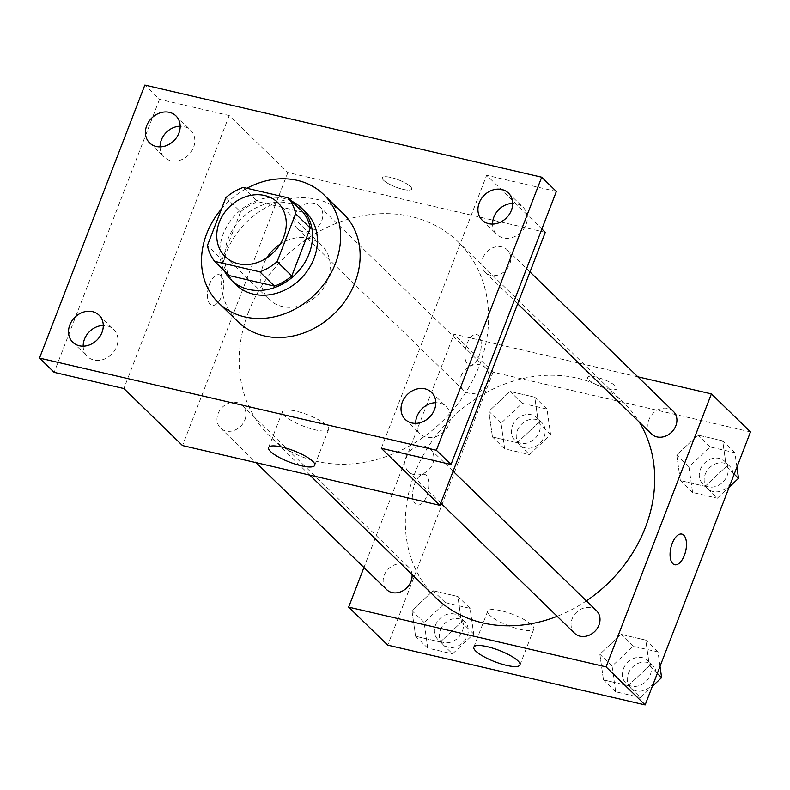 <?xml version="1.0" encoding="UTF-8"?>
<svg xmlns="http://www.w3.org/2000/svg" width="790" height="790" viewBox="0 0 790 790"><rect width="100%" height="100%" fill="white"/><g stroke="black" fill="none" stroke-linecap="round" stroke-linejoin="round"><path stroke-width="0.59" stroke-dasharray="3.95 2.96" d="M280.164 244.159A37.732 31.709 134.2 0 1 321.787 245.354A37.732 31.709 134.2 0 1 318.212 294.512A37.732 31.709 134.2 0 1 269.183 299.45A37.732 31.709 134.2 0 1 263.307 264.936A37.732 31.709 134.2 0 1 266.822 257.876M303.005 212.164L257.856 201.677L243.202 187.428M225.891 197.599L240.545 211.858L222.069 259.742L207.415 245.483M240.545 211.858A48.694 40.922 134.2 0 1 257.856 201.677M229.327 275.621A48.694 40.922 134.2 0 1 222.069 259.742M291.727 201.193A50.313 42.275 -45.8 0 0 283.728 198.389A50.313 42.275 -45.8 0 0 232.576 218.08A50.313 42.275 -45.8 0 0 224.192 270.634M235.973 284.706A50.313 42.275 134.2 0 1 228.152 238.679A50.313 42.275 134.2 0 1 288.607 203.139A50.313 42.275 134.2 0 1 306.125 212.579M221.526 208.896A75.465 63.417 134.2 0 1 246.895 188.287M237.988 321.747A75.465 63.417 134.2 0 1 226.246 252.711A75.465 63.417 134.2 0 1 343.216 213.557M545.278 232.319L287.856 172.546L229.219 115.528L159.501 99.333L144.847 85.083M556.357 191.476L486.64 175.291L541.871 229.011M383.614 180.308A15.721 3.861 -158.9 0 0 399.464 188.356A15.721 3.861 -158.9 0 0 411.689 189.087A15.721 3.861 -158.9 0 0 398.407 179.824A15.721 3.861 -158.9 0 0 382.35 177.76A15.721 3.861 -158.9 0 0 383.614 180.308A15.721 3.861 -158.9 0 0 399.464 188.366A15.721 3.861 -158.9 0 0 411.689 189.096A15.721 3.861 -158.9 0 0 398.407 179.834A15.721 3.861 -158.9 0 0 382.35 177.77A15.721 3.861 -158.9 0 0 383.614 180.317M160.074 146.871A18.861 15.859 -45.8 0 0 164.31 157.19A18.861 15.859 -45.8 0 0 170.877 160.726A18.861 15.859 -45.8 0 0 191.575 151.265A18.861 15.859 -45.8 0 0 190.617 130.143A18.861 15.859 -45.8 0 0 184.04 126.597A18.861 15.859 -45.8 0 0 180.179 126.203M83.177 346.168A18.861 15.859 -45.8 0 0 87.404 356.488A18.861 15.859 -45.8 0 0 93.971 360.023A18.861 15.859 -45.8 0 0 114.669 350.562A18.861 15.859 -45.8 0 0 113.711 329.44A18.861 15.859 -45.8 0 0 107.144 325.895A18.861 15.859 -45.8 0 0 103.283 325.49M229.219 115.528L123.872 388.532M159.501 99.333L54.155 372.347M415.668 423.361A18.861 15.859 -45.8 0 0 419.905 433.68A18.861 15.859 -45.8 0 0 426.472 437.216A18.861 15.859 -45.8 0 0 447.17 427.755A18.861 15.859 -45.8 0 0 446.212 406.633A18.861 15.859 -45.8 0 0 439.635 403.098A18.861 15.859 -45.8 0 0 435.774 402.693M492.575 224.064A18.861 15.859 -45.8 0 0 496.801 234.383A18.861 15.859 -45.8 0 0 503.368 237.918A18.861 15.859 -45.8 0 0 524.066 228.468A18.861 15.859 -45.8 0 0 523.108 207.336A18.861 15.859 -45.8 0 0 516.542 203.8A18.861 15.859 -45.8 0 0 512.68 203.395M381.293 448.295L486.64 175.291M248.485 312.139A135.327 113.73 134.2 0 1 458.249 241.928A135.327 113.73 134.2 0 1 445.422 418.236A135.327 113.73 134.2 0 1 269.538 435.952A135.327 113.73 134.2 0 1 248.485 312.139M287.856 172.546L182.51 445.56M405.991 457.291A15.721 13.213 134.2 0 1 430.362 449.125A15.721 13.213 134.2 0 1 428.871 469.615A15.721 13.213 134.2 0 1 408.44 471.67A15.721 13.213 134.2 0 1 405.991 457.291M294.976 214.367A15.721 13.213 134.2 0 1 319.348 206.21A15.721 13.213 134.2 0 1 317.856 226.691A15.721 13.213 134.2 0 1 297.425 228.744A15.721 13.213 134.2 0 1 294.976 214.367M482.897 257.994A15.721 13.213 134.2 0 1 507.259 249.838A15.721 13.213 134.2 0 1 505.768 270.318A15.721 13.213 134.2 0 1 485.337 272.372A15.721 13.213 134.2 0 1 482.897 257.994M244.89 419.885A15.721 13.213 -45.8 0 0 242.441 405.497A15.721 13.213 -45.8 0 0 222.01 407.561A15.721 13.213 -45.8 0 0 220.529 428.042A15.721 13.213 -45.8 0 0 244.89 419.885M466.949 343.867A15.721 7.594 -76.9 0 1 476.607 334.496A15.721 7.594 -76.9 0 1 480.458 351.53A15.721 7.594 -76.9 0 1 469.497 365.128A15.721 7.594 -76.9 0 1 466.949 343.867A15.721 7.594 -76.9 0 1 476.607 334.496A15.721 7.594 -76.9 0 1 480.448 351.53A15.721 7.594 -76.9 0 1 469.487 365.118A15.721 7.594 -76.9 0 1 466.939 343.867M221.743 295.983A15.721 7.594 103.1 0 0 219.195 274.732A15.721 7.594 103.1 0 0 208.234 288.33A15.721 7.594 103.1 0 0 212.085 305.355A15.721 7.594 103.1 0 0 221.743 295.983A15.721 7.594 103.1 0 0 219.205 274.732A15.721 7.594 103.1 0 0 208.244 288.33A15.721 7.594 103.1 0 0 212.095 305.365A15.721 7.594 103.1 0 0 221.753 295.983M284.459 415.589A24.727 6.063 21.1 0 1 282.474 411.58A24.727 6.063 21.1 0 1 307.725 414.829A24.727 6.063 21.1 0 1 328.62 429.385A24.727 6.063 21.1 0 1 309.384 428.249A24.727 6.063 21.1 0 1 284.459 415.589M435.675 597.526A135.327 113.73 134.2 0 1 414.622 473.724A135.327 113.73 134.2 0 1 624.376 403.502A135.327 113.73 134.2 0 1 639.229 422.048M586.387 600.874A135.327 113.73 134.2 0 1 557.148 616.299M412.044 574.547A15.721 13.213 -45.8 0 0 408.578 567.082A15.721 13.213 -45.8 0 0 388.147 569.136A15.721 13.213 -45.8 0 0 386.656 589.617M651.474 433.947A15.721 13.213 134.2 0 1 649.024 419.569A15.721 13.213 134.2 0 1 673.396 411.412M461.113 375.941A15.721 13.213 134.2 0 1 485.485 367.785A15.721 13.213 134.2 0 1 483.994 388.265A15.721 13.213 134.2 0 1 463.562 390.319A15.721 13.213 134.2 0 1 461.113 375.941M574.577 633.244A15.721 13.213 134.2 0 1 572.128 618.866A15.721 13.213 134.2 0 1 596.499 610.71M637.816 376.81L453.993 334.131L363.933 567.516M750.5 431.913L493.079 372.149L453.993 334.131M588.836 379.911A15.721 3.861 -158.9 0 0 604.686 387.959A15.721 3.861 -158.9 0 0 616.911 388.68A15.721 3.861 -158.9 0 0 603.639 379.427A15.721 3.861 -158.9 0 0 587.582 377.363A15.721 3.861 -158.9 0 0 588.836 379.911M628.228 685.621L649.4 665.743L645.786 640.117L621.019 634.37L599.857 654.248L603.461 679.874L628.228 685.621L649.4 665.743L645.786 640.117L621.019 634.37L599.857 654.248L603.461 679.874L628.228 685.621L640.443 697.501L652.323 686.352M517.223 442.696L538.385 422.818L534.781 397.192L510.004 391.445L488.842 411.323L492.447 436.949L517.223 442.696L538.385 422.818L534.781 397.192L510.004 391.445L488.842 411.323L492.447 436.949L517.223 442.696L529.438 454.576L550.6 434.707L546.996 409.072L522.22 403.325L501.058 423.203L504.662 448.829L529.438 454.576M493.079 372.149L387.742 645.154M705.134 486.324L726.296 466.456L722.692 440.82L697.926 435.073L676.754 454.951L680.368 480.577L705.134 486.324L726.296 466.456L722.692 440.82L697.926 435.073L676.754 454.951L680.368 480.577L705.134 486.324L717.35 498.204L729.219 487.055M440.316 641.994L461.478 622.115L457.874 596.49L433.108 590.742L411.946 610.621L415.55 636.246L440.316 641.994L461.478 622.115L457.874 596.49L433.108 590.742L411.946 610.621L415.55 636.246L440.316 641.994L452.532 653.873L473.694 633.995L470.09 608.369L445.323 602.622L424.161 622.5L427.765 648.126L452.532 653.873M426.975 495.587A15.721 7.594 103.1 0 0 424.418 474.326A15.721 7.594 103.1 0 0 413.466 487.924A15.721 7.594 103.1 0 0 417.308 504.958A15.721 7.594 103.1 0 0 426.975 495.587A15.721 7.594 103.1 0 0 424.428 474.326A15.721 7.594 103.1 0 0 413.476 487.924A15.721 7.594 103.1 0 0 417.318 504.958A15.721 7.594 103.1 0 0 426.985 495.587M674.719 564.722L674.719 564.722A15.721 7.594 -76.9 0 1 672.162 543.461A15.721 7.594 -76.9 0 1 681.829 534.089L681.839 534.089M489.682 615.183A24.727 6.063 21.1 0 1 487.697 611.183A24.727 6.063 21.1 0 1 512.957 614.423A24.727 6.063 21.1 0 1 533.843 628.988A24.727 6.063 21.1 0 1 514.616 627.843A24.727 6.063 21.1 0 1 489.682 615.183M588.836 379.921A15.721 3.861 -158.9 0 0 604.686 387.969A15.721 3.861 -158.9 0 0 616.911 388.69A15.721 3.861 -158.9 0 0 603.629 379.427A15.721 3.861 -158.9 0 0 587.572 377.373A15.721 3.861 -158.9 0 0 588.836 379.921M435.517 625.137A15.721 13.213 134.2 0 1 459.889 616.98A15.721 13.213 134.2 0 1 458.398 637.461A15.721 13.213 134.2 0 1 437.966 639.515A15.721 13.213 134.2 0 1 435.517 625.137M473.694 633.995L461.478 622.115M470.09 608.369L457.874 596.49M445.323 602.622L433.108 590.742M424.161 622.5L411.946 610.621M427.765 648.126L415.55 636.246M440.405 629.887A15.721 13.213 134.2 0 1 464.777 621.73A15.721 13.213 134.2 0 1 463.286 642.211A15.721 13.213 134.2 0 1 442.854 644.275A15.721 13.213 134.2 0 1 440.405 629.887M660.025 666.375L658.001 651.997L633.234 646.25L612.072 666.128L615.677 691.754L640.443 697.501M623.438 668.765A15.721 13.213 134.2 0 1 647.8 660.608A15.721 13.213 134.2 0 1 646.309 681.089A15.721 13.213 134.2 0 1 625.877 683.143A15.721 13.213 134.2 0 1 623.438 668.765M657.3 673.436L649.4 665.743M658.001 651.997L645.786 640.117M633.234 646.25L621.019 634.37M612.072 666.128L599.857 654.248M615.677 691.754L603.461 679.874M628.317 673.514A15.721 13.213 134.2 0 1 652.688 665.358A15.721 13.213 134.2 0 1 651.197 685.839A15.721 13.213 134.2 0 1 630.766 687.902A15.721 13.213 134.2 0 1 628.317 673.514M512.424 425.84A15.721 13.213 134.2 0 1 536.785 417.683A15.721 13.213 134.2 0 1 535.304 438.164A15.721 13.213 134.2 0 1 514.863 440.218A15.721 13.213 134.2 0 1 512.424 425.84M550.6 434.707L538.385 422.818M546.996 409.072L534.781 397.192M522.22 403.325L510.004 391.445M501.058 423.203L488.842 411.323M504.662 448.829L492.447 436.949M517.312 430.59A15.721 13.213 134.2 0 1 541.673 422.433A15.721 13.213 134.2 0 1 540.182 442.913A15.721 13.213 134.2 0 1 519.751 444.977A15.721 13.213 134.2 0 1 517.312 430.59M736.932 467.078L734.907 452.709L710.141 446.952L688.969 466.831L692.583 492.456L717.35 498.204M700.335 469.467A15.721 13.213 134.2 0 1 724.707 461.311A15.721 13.213 134.2 0 1 723.215 481.791A15.721 13.213 134.2 0 1 702.784 483.855A15.721 13.213 134.2 0 1 700.335 469.467M734.206 474.138L726.296 466.456M734.907 452.709L722.692 440.82M710.141 446.952L697.926 435.073M688.969 466.831L676.754 454.951M692.583 492.456L680.368 480.577M705.223 474.217A15.721 13.213 134.2 0 1 729.595 466.06A15.721 13.213 134.2 0 1 728.104 486.541A15.721 13.213 134.2 0 1 707.672 488.605A15.721 13.213 134.2 0 1 705.223 474.217M225.199 256.681L269.183 299.45M277.813 202.586L321.787 245.354M482.147 220.124L496.801 234.383M508.454 193.076L523.108 207.336M149.646 142.931L164.31 157.19M175.953 115.883L190.617 130.143M72.749 342.228L87.404 356.488M99.056 315.18L113.711 329.44M405.24 419.421L419.905 433.68M431.547 392.373L446.212 406.633M282.474 411.58L268.6 447.525M328.62 429.385L314.746 465.34M624.376 403.502L458.249 241.928M309.808 475.116L269.538 435.952M220.529 428.042L256.108 462.644M242.441 405.497L408.578 567.082M529.991 271.938L507.259 249.838M517.677 303.824L485.337 272.372M485.485 367.785L319.348 206.21M463.562 390.319L297.425 228.744M453.085 471.235L430.362 449.125M440.781 503.121L408.44 471.67M487.697 611.183L473.832 647.129M533.843 628.988L519.978 664.933M464.777 621.73L459.889 616.98M442.854 644.275L437.966 639.515M652.688 665.358L647.8 660.608M630.766 687.902L625.877 683.143M541.673 422.433L536.785 417.683M519.751 444.977L514.863 440.218M729.595 466.06L724.707 461.311M707.672 488.605L702.784 483.855"/><path stroke-width="1.19" d="M266.822 257.876A37.732 31.709 134.2 0 1 280.164 244.159M219.334 222.168A37.732 31.709 134.2 0 1 277.813 202.586A37.732 31.709 134.2 0 1 274.239 251.743A37.732 31.709 134.2 0 1 225.199 256.681A37.732 31.709 134.2 0 1 219.334 222.168M214.663 261.362L259.821 271.849A48.694 40.922 134.2 0 0 277.132 261.668L295.608 213.784A48.694 40.922 134.2 0 0 288.35 197.905L243.202 187.428A48.694 40.922 134.2 0 0 225.891 197.599L207.415 245.483A48.694 40.922 134.2 0 0 214.663 261.362L229.327 275.621L274.476 286.099L259.821 271.849M274.476 286.099A48.694 40.922 134.2 0 0 291.787 275.927L310.263 228.043A48.694 40.922 134.2 0 0 303.005 212.164L288.35 197.905M224.192 270.634A50.313 42.275 -45.8 0 0 231.095 279.956A50.313 42.275 -45.8 0 0 296.477 273.37A50.313 42.275 -45.8 0 0 301.237 207.829A50.313 42.275 -45.8 0 0 291.727 201.193M301.237 207.829L306.125 212.579A50.313 42.275 134.2 0 1 301.365 278.12A50.313 42.275 134.2 0 1 235.973 284.706L231.095 279.956M310.263 228.043L295.608 213.784M291.787 275.927L277.132 261.668M246.895 188.287A75.465 63.417 134.2 0 1 323.663 194.547A75.465 63.417 134.2 0 1 316.514 292.863A75.465 63.417 134.2 0 1 218.435 302.738A75.465 63.417 134.2 0 1 206.694 233.702A75.465 63.417 134.2 0 1 221.526 208.896M323.663 194.547L343.216 213.557A75.465 63.417 134.2 0 1 336.066 311.872A75.465 63.417 134.2 0 1 237.988 321.747L218.435 302.738M411.807 422.966A18.861 15.859 134.2 0 1 405.24 419.421A18.861 15.859 134.2 0 1 407.028 394.842A18.861 15.859 134.2 0 1 431.547 392.373A18.861 15.859 134.2 0 1 432.505 413.506A18.861 15.859 134.2 0 1 411.807 422.966M79.316 345.763A18.861 15.859 134.2 0 1 72.749 342.228A18.861 15.859 134.2 0 1 74.537 317.649A18.861 15.859 134.2 0 1 99.056 315.18A18.861 15.859 134.2 0 1 100.014 336.303A18.861 15.859 134.2 0 1 79.316 345.763M156.213 146.466A18.861 15.859 134.2 0 1 149.646 142.931A18.861 15.859 134.2 0 1 151.433 118.352A18.861 15.859 134.2 0 1 175.953 115.883A18.861 15.859 134.2 0 1 176.911 137.006A18.861 15.859 134.2 0 1 156.213 146.466M488.714 223.669A18.861 15.859 134.2 0 1 482.147 220.124A18.861 15.859 134.2 0 1 483.934 195.545A18.861 15.859 134.2 0 1 508.454 193.076A18.861 15.859 134.2 0 1 509.412 214.208A18.861 15.859 134.2 0 1 488.714 223.669M541.693 177.217L144.847 85.083L39.5 358.087L436.347 450.231L541.693 177.217L556.357 191.476L451.011 464.481L436.347 450.231M39.5 358.087L54.155 372.347L123.872 388.532L182.51 445.56L439.931 505.324L545.278 232.319L541.871 229.011M180.179 126.203A18.861 15.859 -45.8 0 0 160.074 146.871M103.283 325.49A18.861 15.859 -45.8 0 0 83.177 346.168M439.931 505.324L381.293 448.295L451.011 464.481M270.585 451.534A24.727 6.063 21.1 0 1 268.6 447.525A24.727 6.063 21.1 0 1 293.86 450.774A24.727 6.063 21.1 0 1 314.746 465.34A24.727 6.063 21.1 0 1 295.519 464.194A24.727 6.063 21.1 0 1 270.585 451.534M435.774 402.693A18.861 15.859 -45.8 0 0 415.668 423.361M512.68 203.395A18.861 15.859 -45.8 0 0 492.575 224.064M639.229 422.048A135.327 113.73 134.2 0 1 586.387 600.874M557.148 616.299A135.327 113.73 134.2 0 1 435.675 597.526L309.808 475.116M256.108 462.644L386.656 589.617A15.721 13.213 -45.8 0 0 411.027 581.46A15.721 13.213 -45.8 0 0 412.044 574.547M529.991 271.938L673.396 411.412A15.721 13.213 134.2 0 1 671.905 431.893A15.721 13.213 134.2 0 1 651.474 433.947L517.677 303.824M453.085 471.235L596.499 610.71A15.721 13.213 134.2 0 1 595.008 631.19A15.721 13.213 134.2 0 1 574.577 633.244L440.781 503.121M363.933 567.516L348.647 607.135L606.068 666.898L711.405 393.894L637.816 376.81M348.647 607.135L387.742 645.154L645.154 704.917L750.5 431.913L711.405 393.894M645.154 704.917L606.068 666.898M475.807 651.128A24.727 6.063 21.1 0 1 473.832 647.129A24.727 6.063 21.1 0 1 499.082 650.368A24.727 6.063 21.1 0 1 519.978 664.933A24.727 6.063 21.1 0 1 500.742 663.798A24.727 6.063 21.1 0 1 475.807 651.128M672.172 543.471A15.721 7.594 -76.9 0 1 681.839 534.089A15.721 7.594 -76.9 0 1 685.681 551.124A15.721 7.594 -76.9 0 1 674.729 564.722A15.721 7.594 -76.9 0 1 672.172 543.471M681.829 534.089A15.721 7.594 -76.9 0 1 685.671 551.124A15.721 7.594 -76.9 0 1 674.719 564.722M652.323 686.352L661.615 677.623L660.025 666.375M661.615 677.623L657.3 673.436M729.219 487.055L738.512 478.335L736.932 467.078M738.512 478.335L734.206 474.138"/></g></svg>
